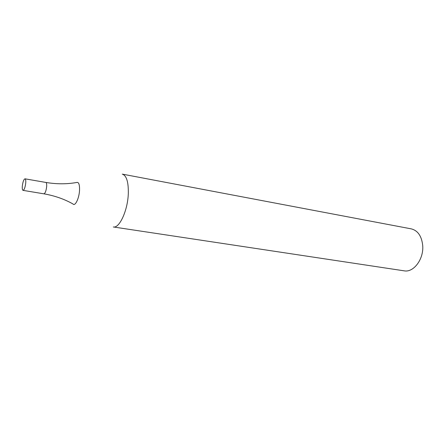 <?xml version="1.0" encoding="UTF-8"?>
<svg xmlns="http://www.w3.org/2000/svg" width="445" height="445" viewBox="0 0 445 445"><rect width="100%" height="100%" fill="white"/><g stroke="black" fill="none" stroke-linecap="round" stroke-linejoin="round"><path stroke-width="0.67" d="M25.732 183.017C25.905 180.481 25.66 179.085 25.003 178.818C23.769 179.318 22.873 181.76 22.317 186.143C22.139 188.691 22.378 190.098 23.04 190.365C24.275 189.87 25.17 187.423 25.732 183.017M128.31 193.586C128.544 181.994 126.536 175.502 122.286 174.117L411.302 228.875C417.877 230.588 421.676 236.128 422.705 245.495C423.918 259.068 413.605 272.791 404.166 270.833L113.297 226.961C119.394 228.591 127.771 210.446 128.31 193.586M45.813 182.439C56.576 184.219 66.85 184.236 76.646 182.489C78.748 181.883 79.711 184.53 79.527 190.438C79.127 198.448 75.105 206.652 72.991 203.977C64.325 199.087 54.624 195.705 43.877 193.825C45.195 193.358 46.124 190.95 46.658 186.6C46.808 184.096 46.525 182.711 45.813 182.439L25.003 178.818M43.877 193.825L23.04 190.365"/></g></svg>
